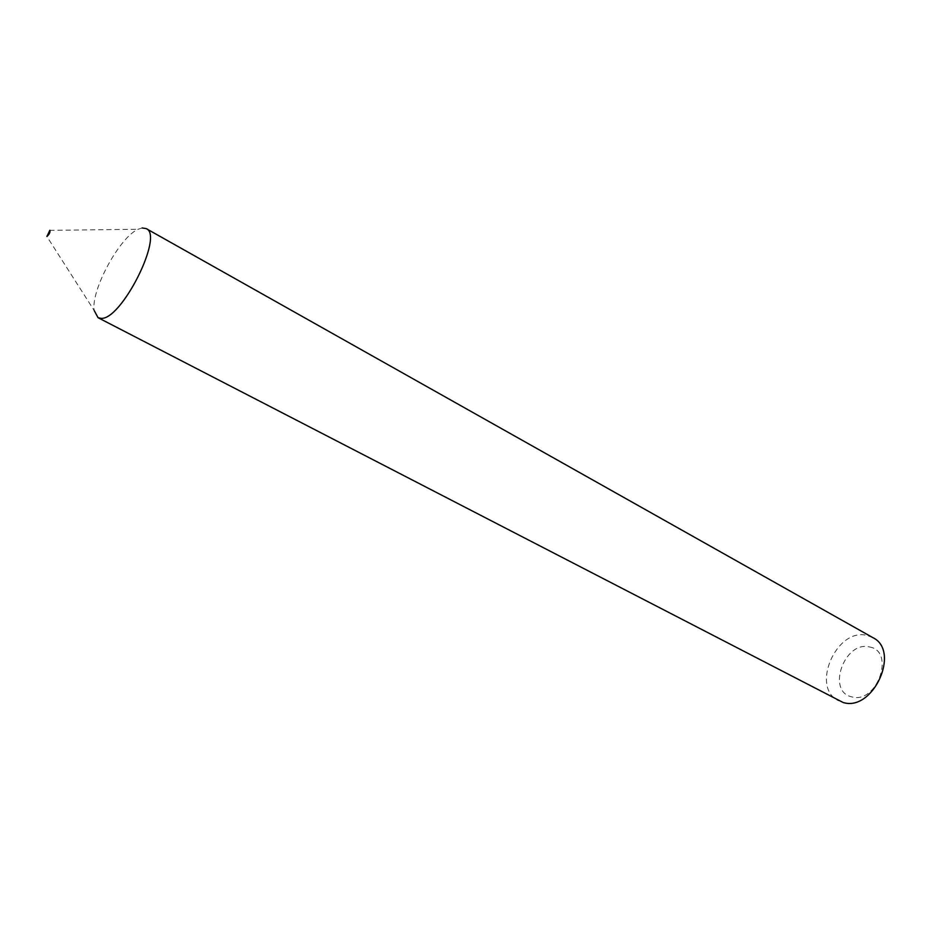 <?xml version="1.0" encoding="UTF-8"?>
<svg xmlns="http://www.w3.org/2000/svg" width="931" height="931" viewBox="0 0 931 931"><rect width="100%" height="100%" fill="white"/><g stroke="black" fill="none" stroke-linecap="round" stroke-linejoin="round"><path stroke-width="0.7" stroke-dasharray="4.66 3.49" d="M869.391 646.94C895.773 650.955 877.095 704.453 851.772 696.853C826.216 691.663 844.487 640.481 869.391 646.94M872.801 637.595L866.808 635.373C836.329 627.517 810.203 687.834 838.668 700.81M142.164 227.955L138.114 229.27C119.517 237.172 90.61 290.705 94.217 310.593L46.55 235.985M49.587 230.353L138.114 229.27"/><path stroke-width="1.4" d="M46.957 236.439C49.436 234.158 50.39 232.098 49.843 230.26L46.957 236.439M94.217 310.593L98.069 317.704L100.955 318.332C121.274 320.625 164.275 235.043 146.179 228.595L142.164 227.955M98.069 317.704L843.079 702.474C873.034 712.122 900.929 650.92 872.801 637.595L146.179 228.595"/></g></svg>
